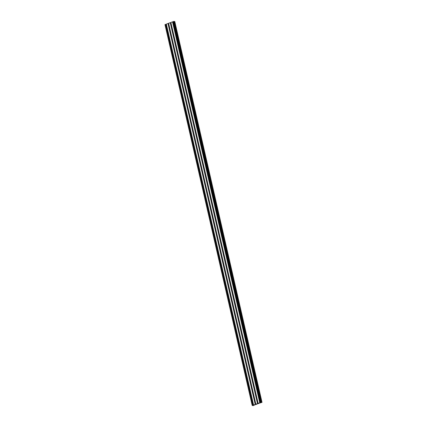 <?xml version="1.0" encoding="UTF-8"?>
<svg xmlns="http://www.w3.org/2000/svg" width="427" height="427" viewBox="0 0 427 427"><rect width="100%" height="100%" fill="white"/><g stroke="black" fill="none" stroke-linecap="round" stroke-linejoin="round"><path stroke-width="0.64" d="M256.718 403.937L257.134 403.814L256.718 403.937M254.449 404.764L254.866 404.647L254.449 404.764M253.707 405.276L254.124 405.154L253.707 405.276M255.981 404.444L256.397 404.321L255.981 404.444M258.992 403.104L259.402 402.987L258.992 403.104M258.25 403.616L258.666 403.494L258.25 403.616M260.518 402.784L260.934 402.661L260.518 402.784M257.935 403.766L259.077 403.35A1.681 0.416 -12.9 0 1 259.205 403.195L259.723 403.008A1.681 0.416 -12.9 0 1 260.203 402.939L262.013 402.351L260.817 402.399A1.681 0.416 -12.9 0 1 260.689 402.554L260.171 402.741A1.681 0.416 -12.9 0 1 259.691 402.81L258.543 403.232A1.681 0.416 -12.9 0 1 258.42 403.382L257.903 403.574A1.681 0.416 -12.9 0 1 257.422 403.643L256.275 404.059A1.681 0.416 -12.9 0 1 256.152 404.214L255.629 404.401A1.681 0.416 -12.9 0 1 255.154 404.47L254.006 404.892A1.681 0.416 -12.9 0 1 253.884 405.042L253.36 405.234A1.681 0.416 -12.9 0 1 252.885 405.303L252.208 405.474L253.259 405.597L254.54 405.009A1.681 0.416 -12.9 0 1 254.663 404.855L255.186 404.668A1.681 0.416 -12.9 0 1 255.661 404.599L256.808 404.182A1.681 0.416 -12.9 0 1 256.937 404.027L257.454 403.835A1.681 0.416 -12.9 0 1 257.935 403.766L257.94 403.798M174.771 21.563L173.095 21.654L260.326 402.464M165.922 24.339L253.142 405.164L165.922 24.339L164.987 24.649L252.229 405.436M166.333 24.355L166.14 24.408A1.681 0.416 -12.9 0 1 165.943 24.44M255.399 404.326L167.982 23.506L166.284 24.147L253.505 404.967L166.3 24.152M168.606 23.522L168.409 23.581A1.681 0.416 -12.9 0 1 168.211 23.613M257.673 403.499L170.25 22.679L168.558 23.314L255.778 404.139L168.569 23.325M170.875 22.695L170.683 22.748A1.681 0.416 -12.9 0 1 170.485 22.78M259.942 402.666L172.519 21.846L170.827 22.487L258.047 403.307M173.143 21.862L172.951 21.916A1.681 0.416 -12.9 0 1 172.754 21.953M174.76 21.505L261.981 402.33M174.099 21.35L261.319 402.175M252.336 405.383L165.116 24.558M252.933 405.164L165.713 24.339M253.067 405.143L165.847 24.318M166.14 24.408L253.36 405.234M166.3 24.366L253.521 405.191M253.558 404.935L166.338 24.109M255.202 404.332L167.982 23.506M255.335 404.316L168.115 23.49M168.409 23.581L255.629 404.401M168.574 23.533L255.794 404.358M255.826 404.102L168.606 23.282M257.47 403.504L170.25 22.679M257.604 403.483L170.384 22.658M170.683 22.748L257.903 403.574M170.843 22.706L258.063 403.531M258.057 403.296L170.837 22.492M258.095 403.275L170.875 22.45M259.739 402.672L172.519 21.846M259.878 402.65L172.657 21.83M172.951 21.916L260.171 402.741M173.111 21.873L260.331 402.698M260.363 402.442L173.143 21.622M260.961 402.229L173.741 21.403M174.792 21.526L262.013 402.351M164.987 24.649L252.208 405.474M173.095 21.654L260.315 402.48M168.19 23.512L255.41 404.337M170.458 22.679L257.678 403.504M172.732 21.852L259.952 402.672"/></g></svg>
